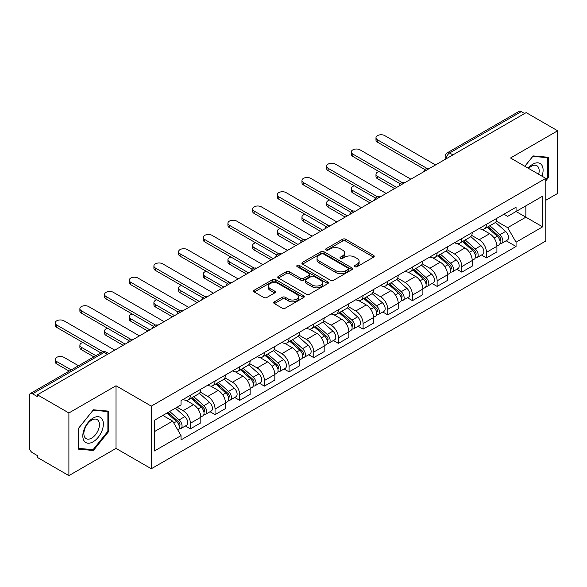 <?xml version="1.0" encoding="UTF-8"?>
<svg xmlns="http://www.w3.org/2000/svg" width="587" height="587" viewBox="0 0 587 587"><rect width="100%" height="100%" fill="white"/><g stroke="black" fill="none" stroke-linecap="round" stroke-linejoin="round"><path stroke-width="0.88" d="M354.915 266.696A1.534 0.888 0 0 0 357.087 266.696L373.589 257.172A2.194 1.269 0 0 0 374.227 256.277A2.194 1.269 0 0 0 373.589 255.382L345.64 239.247A2.194 1.269 0 0 0 342.537 239.247L326.034 248.771A1.534 0.888 0 0 0 325.587 249.394A1.534 0.888 0 0 0 326.034 250.025A1.534 0.888 0 0 0 328.214 250.025L330.349 248.793A7.029 4.058 0 0 1 340.284 248.793L342.61 250.135A7.029 4.058 0 0 1 344.672 253.004A7.029 4.058 0 0 1 342.61 255.873L340.475 257.106A1.534 0.888 0 0 0 340.027 257.737A1.534 0.888 0 0 0 340.475 258.361A1.534 0.888 0 0 0 342.654 258.361L344.782 257.128A7.029 4.058 0 0 1 354.724 257.128L357.05 258.471A7.029 4.058 0 0 1 359.112 261.34A7.029 4.058 0 0 1 357.05 264.209L354.915 265.441A1.534 0.888 0 0 0 354.467 266.072A1.534 0.888 0 0 0 354.915 266.696L354.915 265.441M274.378 301.813A2.194 1.269 0 0 0 273.733 302.709A2.194 1.269 0 0 0 274.378 303.604L282.215 308.131A2.194 1.269 0 0 0 285.319 308.131L303.64 297.558A2.194 1.269 0 0 0 304.286 296.655A2.194 1.269 0 0 0 303.64 295.76L275.692 279.625A2.194 1.269 0 0 0 272.588 279.625L254.266 290.205A2.194 1.269 0 0 0 253.628 291.101A2.194 1.269 0 0 0 254.266 291.996L263.739 297.462A2.194 1.269 0 0 0 266.843 297.462L274.687 292.935A2.194 1.269 0 0 0 275.332 292.04A2.194 1.269 0 0 0 274.687 291.145L269.991 288.437A5.87 3.39 0 0 1 268.266 286.038A5.87 3.39 0 0 1 271.898 282.905A5.87 3.39 0 0 1 278.297 283.638L296.692 294.263A5.87 3.39 0 0 1 298.416 296.655A5.87 3.39 0 0 1 294.791 299.788A5.87 3.39 0 0 1 288.386 299.054L285.319 297.286A2.194 1.269 0 0 0 282.215 297.286L274.378 301.813L274.378 303.604M151.299 406.116L116.028 385.754L68.892 412.969L37.414 394.794L526.172 112.616L557.65 130.784L510.514 157.998L545.785 178.36L151.299 406.116L151.299 468.764L545.785 241.008L545.785 178.36M330.503 280.256A2.194 1.269 0 0 0 333.607 280.256L351.929 269.675A2.194 1.269 0 0 0 352.567 268.78A2.194 1.269 0 0 0 351.929 267.885L323.98 251.75A2.194 1.269 0 0 0 320.876 251.75L302.554 262.33A2.194 1.269 0 0 0 301.909 263.225A2.194 1.269 0 0 0 302.554 264.121L330.503 280.256M297.814 267.026A1.534 0.888 0 0 1 299.37 267.246L299.37 265.419L327.788 281.826A2.194 1.269 0 0 1 328.427 282.721A2.194 1.269 0 0 1 327.788 283.616L309.466 294.197A2.194 1.269 0 0 1 306.355 294.197L278.414 278.062L278.414 276.264A2.194 1.269 0 0 0 277.768 277.159A2.194 1.269 0 0 0 278.414 278.062M278.414 276.264L286.251 271.737A2.194 1.269 0 0 1 289.362 271.737L300.691 278.282A2.194 1.269 0 0 0 303.795 278.282L308.997 275.281A2.194 1.269 0 0 0 309.642 274.386A2.194 1.269 0 0 0 308.997 273.491L297.198 266.674A1.534 0.888 0 0 1 296.751 266.05A1.534 0.888 0 0 1 297.697 265.229A1.534 0.888 0 0 1 299.37 265.419M68.892 412.969L68.892 475.617L37.414 457.442L37.414 455.615L32.512 452.782A4.476 2.583 -120 0 1 29.35 447.301L29.35 395.616A4.476 2.583 -120 0 1 30.275 393.569L101.933 352.2A4.476 2.583 60 0 1 104.163 352.42L32.512 393.789A4.476 2.583 -120 0 0 30.275 393.569M545.785 200.284L557.65 193.431L557.65 130.784M68.892 475.617L116.028 448.402L151.299 468.764M37.414 394.794L37.414 396.621L32.512 393.789M452.937 154.895L449.62 152.98A4.476 2.583 60 0 0 447.382 152.752L519.033 111.383A4.476 2.583 60 0 1 521.271 111.611L449.62 152.98A4.476 2.583 120 0 0 446.458 158.453L446.458 158.637M524.595 113.526L521.271 111.611M486.469 224.3A10.287 5.943 60 0 1 484.341 228.915L494.782 222.891A10.287 5.943 -120 0 0 496.91 218.269M471.654 235.38L479.197 239.731A10.287 5.943 60 0 1 486.469 252.337L496.91 246.305A10.287 5.943 -120 0 0 489.639 233.707L482.162 229.392M496.91 246.305L496.91 251.874L486.469 257.906L481.465 255.015M484.341 228.915A10.287 5.943 60 0 1 479.278 228.453M486.469 252.337L486.469 257.906M461.793 238.542A10.287 5.943 60 0 1 459.665 243.165L470.106 237.133A10.287 5.943 -120 0 0 472.234 232.518M456.789 269.264L461.8 272.148L472.234 266.124L472.234 260.555A10.287 5.943 -120 0 0 464.963 247.949L457.486 243.634M459.665 243.165A10.287 5.943 60 0 1 454.602 242.702M446.978 249.622L454.521 253.98A10.287 5.943 60 0 1 461.8 266.579L461.8 272.148M437.124 252.792A10.287 5.943 60 0 1 434.989 257.407L445.43 251.383A10.287 5.943 -120 0 0 447.558 246.76M432.113 283.506L437.124 286.397L447.558 280.373L447.558 274.797A10.287 5.943 -120 0 0 440.287 262.198L432.81 257.884M434.989 257.407A10.287 5.943 60 0 1 429.926 256.945M422.302 263.871L429.845 268.222A10.287 5.943 60 0 1 437.124 280.828L437.124 286.397M412.448 267.034A10.287 5.943 60 0 1 410.313 271.656L420.754 265.625A10.287 5.943 -120 0 0 422.882 261.01M407.444 297.756L412.448 300.639L422.889 294.615L422.889 289.046A10.287 5.943 -120 0 0 415.611 276.44L408.141 272.126M410.313 271.656A10.287 5.943 60 0 1 405.25 271.194M397.634 278.113L405.169 282.472A10.287 5.943 60 0 1 412.448 295.07L412.448 300.639M387.772 281.283A10.287 5.943 60 0 1 385.637 285.898L396.078 279.874A10.287 5.943 -120 0 0 398.213 275.252M382.768 311.998L387.772 314.889L398.213 308.865L398.213 303.288A10.287 5.943 -120 0 0 390.935 290.69L383.465 286.375M385.637 285.898A10.287 5.943 60 0 1 380.574 285.436M372.958 292.363L380.493 296.714A10.287 5.943 60 0 1 387.772 309.32L387.772 314.889M363.096 295.525A10.287 5.943 60 0 1 360.968 300.148L371.402 294.124A10.287 5.943 -120 0 0 373.537 289.501M358.092 326.247L363.096 329.138L373.537 323.107L373.537 317.538A10.287 5.943 -120 0 0 366.259 304.932L358.789 300.617M360.968 300.148A10.287 5.943 60 0 1 355.898 299.686M348.282 306.612L355.817 310.963A10.287 5.943 60 0 1 363.096 323.562L363.096 329.138M338.42 309.775A10.287 5.943 60 0 1 336.292 314.39L346.726 308.366A10.287 5.943 -120 0 0 348.861 303.75M333.416 340.489L338.42 343.38L348.861 337.356L348.861 331.78A10.287 5.943 -120 0 0 341.583 319.181L334.113 314.867M336.292 314.39A10.287 5.943 60 0 1 331.222 313.928M323.606 320.854L331.149 325.205A10.287 5.943 60 0 1 338.42 337.811L338.42 343.38M313.744 324.024A10.287 5.943 60 0 1 311.616 328.639L322.058 322.615A10.287 5.943 -120 0 0 324.185 317.993M308.74 354.739L313.744 357.63L324.185 351.598L324.185 346.029A10.287 5.943 -120 0 0 316.907 333.423L309.437 329.116M311.616 328.639A10.287 5.943 60 0 1 306.546 328.177M298.93 335.104L306.473 339.455A10.287 5.943 60 0 1 313.744 352.053L313.744 357.63M289.068 338.266A10.287 5.943 60 0 1 286.94 342.889L297.382 336.857A10.287 5.943 -120 0 0 299.509 332.242M284.064 368.981L289.068 371.872L299.509 365.848L299.509 360.279A10.287 5.943 -120 0 0 292.238 347.673L284.761 343.358M286.94 342.889A10.287 5.943 60 0 1 281.877 342.419M274.254 349.346L281.797 353.697A10.287 5.943 60 0 1 289.068 366.303L289.068 371.872M264.392 352.516A10.287 5.943 60 0 1 262.264 357.131L272.706 351.107A10.287 5.943 -120 0 0 274.833 346.484M259.388 383.23L264.399 386.121L274.833 380.09L274.833 374.521A10.287 5.943 -120 0 0 267.562 361.922L260.085 357.608M262.264 357.131A10.287 5.943 60 0 1 257.201 356.669M249.578 363.595L257.121 367.946A10.287 5.943 60 0 1 264.399 380.545L264.399 386.121M239.723 366.758A10.287 5.943 60 0 1 237.588 371.38L248.03 365.349A10.287 5.943 -120 0 0 250.157 360.734M234.712 397.472L239.723 400.363L250.157 394.339L250.157 388.77A10.287 5.943 -120 0 0 242.886 376.164L235.409 371.85M237.588 371.38A10.287 5.943 60 0 1 232.525 370.911M224.902 377.837L232.445 382.188A10.287 5.943 60 0 1 239.723 394.794L239.723 400.363M215.047 381.007A10.287 5.943 60 0 1 212.912 385.622L223.353 379.598A10.287 5.943 -120 0 0 225.481 374.976M210.043 411.722L215.047 414.613L225.489 408.581L225.489 403.012A10.287 5.943 -120 0 0 218.21 390.414L210.74 386.099M212.912 385.622A10.287 5.943 60 0 1 207.849 385.16M200.233 392.087L207.769 396.438A10.287 5.943 60 0 1 215.047 409.044L215.047 414.613M190.371 395.249A10.287 5.943 60 0 1 188.236 399.872L198.677 393.84A10.287 5.943 -120 0 0 200.813 389.225M185.367 425.964L190.371 428.855L200.813 422.831L200.813 417.262A10.287 5.943 -120 0 0 193.534 404.656L186.064 400.341M188.236 399.872A10.287 5.943 60 0 1 183.173 399.402M177.083 407.217L183.093 410.687A10.287 5.943 60 0 1 190.371 423.286L190.371 428.855M503.947 214.204L507.667 216.354L542.623 196.168L525.857 205.854L525.857 217.175L507.667 227.675L496.331 221.13M154.462 431.599L172.659 421.092L181.038 435.613L154.462 450.955L154.462 420.27L181.038 404.927L181.038 400.635L516.054 207.218L516.054 211.511L542.623 226.853L516.054 242.196L507.667 227.675M542.623 196.168L542.623 226.853M181.038 435.613L181.038 439.905L516.054 246.489L516.054 242.196M545.785 180.877L548.397 177.626L548.397 157.272L533.135 155.915L524.815 166.26M116.028 385.754L116.028 448.402M78.144 449.121L93.414 450.486L108.676 431.496L108.676 411.149L93.414 409.785L78.144 428.774L78.144 449.121M172.659 421.092L162.848 415.435M506.141 240.765L516.054 246.489M547.605 177.171L548.397 177.626M91.799 449.554L93.414 450.486M107.883 431.041L108.676 431.496M355.531 266.916L357.05 266.036A7.029 4.058 0 0 0 359.112 263.167L359.112 261.34M344.672 253.004L344.672 254.831A7.029 4.058 0 0 1 342.61 257.7L341.091 258.581M373.559 257.187L345.64 241.074A2.194 1.269 0 0 0 342.537 241.074L326.651 250.238M351.899 269.697L323.98 253.577A2.194 1.269 0 0 0 320.876 253.577L302.584 264.135M348.047 269.411A1.534 0.888 0 0 0 348.495 268.78A1.534 0.888 0 0 0 348.047 268.156L323.518 253.988A1.534 0.888 0 0 0 321.338 253.988L319.093 255.294A7.029 4.058 0 0 0 317.031 258.163A7.029 4.058 0 0 0 319.093 261.024L335.859 270.71A7.029 4.058 0 0 0 345.794 270.71L348.047 269.411L348.047 271.238A1.534 0.888 0 0 0 348.495 270.607L348.495 268.78M317.031 258.163L317.031 259.982A7.029 4.058 0 0 0 319.093 262.851L319.093 261.024M348.047 271.238L345.794 272.537A7.029 4.058 0 0 1 335.859 272.537L319.093 262.851M278.443 278.077L286.251 273.564L286.251 271.737M309.642 274.386L309.642 276.213A2.194 1.269 0 0 1 308.997 277.108L303.795 280.109A2.194 1.269 0 0 1 300.691 280.109L289.362 273.564A2.194 1.269 0 0 0 286.251 273.564M299.37 267.246L327.759 283.631M312.453 285.077A5.87 3.39 0 0 0 318.851 285.81A5.87 3.39 0 0 0 322.476 282.677A5.87 3.39 0 0 0 320.759 280.278L314.28 276.536A2.194 1.269 0 0 0 311.169 276.536L305.974 279.537A2.194 1.269 0 0 0 305.328 280.432A2.194 1.269 0 0 0 305.974 281.327L312.453 285.077L312.453 286.896A5.87 3.39 0 0 0 318.851 287.637A5.87 3.39 0 0 0 322.476 284.504L322.476 282.677M305.328 280.432L305.328 282.259A2.194 1.269 0 0 0 305.974 283.154L305.974 281.327M312.453 286.896L305.974 283.154M298.416 296.655L298.416 298.482A5.87 3.39 0 0 1 294.791 301.615A5.87 3.39 0 0 1 288.386 300.882L285.319 299.113A2.194 1.269 0 0 0 282.215 299.113L274.408 303.626M268.266 286.038L268.266 287.865A5.87 3.39 0 0 0 269.991 290.264L269.991 288.437M274.657 292.957L269.991 290.264M303.64 295.76L303.64 297.558L275.692 281.452A2.194 1.269 0 0 0 272.588 281.452L254.296 292.018M487.188 227.272L497.24 236.245A5.591 3.229 60 0 1 498.994 244.896L496.91 246.1M487.452 227.514L492.185 230.243M378.982 171.558A5.144 2.972 -0 0 0 375.981 174.258A5.144 2.972 -0 0 0 377.492 176.357L396.629 187.407M488.201 226.692L499.39 236.671A2.686 1.548 60 0 1 500.234 240.824A2.686 1.548 60 0 1 499.985 240.919M489.874 225.724L499.926 234.697A5.591 3.229 60 0 1 501.687 243.341A5.591 3.229 60 0 1 499.999 243.524M495.479 222.356L505.62 231.41A5.591 3.229 60 0 1 507.381 240.054L501.687 243.341M394.574 188.588L377.492 178.727A5.144 2.972 180 0 1 375.981 176.628L375.981 174.258M424.907 169.577L377.492 142.201A5.144 2.972 180 0 1 375.981 140.102L375.981 137.725A5.144 2.972 -0 0 0 377.492 139.823L426.947 168.381M435.539 164.94L384.764 135.626A5.144 2.972 -0 0 0 379.158 134.981A5.144 2.972 -0 0 0 375.981 137.725M462.512 241.521L472.564 250.495A5.591 3.229 60 0 1 474.318 259.138L472.234 260.342M462.776 241.756L467.509 244.493M354.306 185.8A5.144 2.972 -0 0 0 351.305 188.5A5.144 2.972 -0 0 0 352.816 190.599L371.953 201.649M463.525 240.934L474.714 250.92A2.686 1.548 60 0 1 475.558 255.066A2.686 1.548 60 0 1 475.309 255.169M465.197 239.966L475.257 248.939A5.591 3.229 60 0 1 477.011 257.59A5.591 3.229 60 0 1 475.323 257.766M470.803 236.605L480.951 245.652A5.591 3.229 60 0 1 482.705 254.303L477.011 257.59M369.898 202.838L352.816 192.976A5.144 2.972 180 0 1 351.305 190.878L351.305 188.5M437.836 255.771L447.888 264.737A5.591 3.229 60 0 1 449.642 273.388L447.558 274.591M438.1 256.005L442.833 258.735M329.63 200.05A5.144 2.972 -0 0 0 326.636 202.75A5.144 2.972 -0 0 0 328.14 204.848L347.277 215.899M438.849 255.184L450.038 265.163A2.686 1.548 60 0 1 450.882 269.316A2.686 1.548 60 0 1 450.633 269.411M440.521 254.215L450.581 263.189A5.591 3.229 60 0 1 452.335 271.832A5.591 3.229 60 0 1 450.647 272.016M446.127 250.847L456.275 259.902A5.591 3.229 60 0 1 458.029 268.545L452.335 271.832M345.222 217.087L328.14 207.218A5.144 2.972 180 0 1 326.636 205.12L326.636 202.75M541.984 176.166A14.543 8.394 120 0 0 541.72 165.006A14.543 8.394 120 0 0 528.161 168.183M538.653 174.244A11.006 6.354 120 0 0 538.118 166.862A11.006 6.354 120 0 0 536.878 165.717A11.006 6.354 120 0 0 528.608 168.447M524.851 166.275L532.82 156.362L547.605 157.683L547.605 177.399L545.785 179.666M546.629 157.118L547.605 157.683M101.999 418.876A14.543 8.394 120 0 0 87.955 422.64A14.543 8.394 120 0 0 84.19 441.028A14.543 8.394 120 0 0 98.234 437.264A14.543 8.394 120 0 0 101.999 418.876M98.396 420.732A11.006 6.354 120 0 0 97.156 419.588A11.006 6.354 120 0 0 86.913 424.724A11.006 6.354 120 0 0 84.91 437.506A11.006 6.354 120 0 0 86.15 438.65A11.006 6.354 120 0 0 96.393 433.514A11.006 6.354 120 0 0 98.396 420.732M93.091 449.671L78.306 448.351L78.306 428.635L93.091 410.232L107.883 411.553L107.883 431.276L93.091 449.671M106.9 410.988L107.883 411.553M400.231 183.819L352.816 156.45A5.144 2.972 180 0 1 351.305 154.344L351.305 151.974A5.144 2.972 -0 0 0 352.816 154.073L402.271 182.623M410.863 179.189L360.088 149.868A5.144 2.972 -0 0 0 354.482 149.23A5.144 2.972 -0 0 0 351.305 151.974M375.555 198.068L328.14 170.692A5.144 2.972 180 0 1 326.636 168.594L326.636 166.216A5.144 2.972 -0 0 0 328.14 168.315L377.595 196.872M386.187 193.431L335.419 164.118A5.144 2.972 -0 0 0 329.806 163.472A5.144 2.972 -0 0 0 326.636 166.216M413.16 270.013L423.212 278.986A5.591 3.229 60 0 1 424.973 287.63L422.882 288.841M413.424 270.247L418.157 272.984M304.961 214.292A5.144 2.972 -0 0 0 301.96 216.992A5.144 2.972 -0 0 0 303.464 219.09L322.601 230.141M414.173 269.426L425.362 279.412A2.686 1.548 60 0 1 426.206 283.565A2.686 1.548 60 0 1 425.964 283.66M415.845 268.457L425.905 277.431A5.591 3.229 60 0 1 427.659 286.082A5.591 3.229 60 0 1 425.971 286.258M421.459 265.097L431.599 274.144A5.591 3.229 60 0 1 433.353 282.795L427.659 286.082M320.546 231.329L303.464 221.468A5.144 2.972 180 0 1 301.96 219.369L301.96 216.992M388.484 284.262L398.536 293.229A5.591 3.229 60 0 1 400.297 301.879L398.206 303.083M388.748 284.497L393.481 287.226M280.285 228.541A5.144 2.972 -0 0 0 277.284 231.241A5.144 2.972 -0 0 0 278.788 233.34L297.932 244.39M389.497 283.675L400.686 293.654A2.686 1.548 60 0 1 401.53 297.807A2.686 1.548 60 0 1 401.288 297.903M391.177 282.707L401.229 291.68A5.591 3.229 60 0 1 402.983 300.324A5.591 3.229 60 0 1 401.295 300.507M396.783 279.339L406.923 288.393A5.591 3.229 60 0 1 408.677 297.037L402.983 300.324M295.87 245.579L278.788 235.717A5.144 2.972 180 0 1 277.284 233.611L277.284 231.241M363.808 298.504L373.868 307.478A5.591 3.229 60 0 1 375.621 316.122L373.53 317.332M364.079 298.746L368.812 301.476M255.609 242.783A5.144 2.972 -0 0 0 252.608 245.483A5.144 2.972 -0 0 0 254.112 247.582L273.256 258.632M364.828 297.917L376.01 307.904A2.686 1.548 60 0 1 376.854 312.057A2.686 1.548 60 0 1 376.612 312.152M366.501 296.956L376.553 305.922A5.591 3.229 60 0 1 378.307 314.573A5.591 3.229 60 0 1 376.619 314.749M372.107 293.588L382.247 302.635A5.591 3.229 60 0 1 384.001 311.286L378.307 314.573M271.194 259.821L254.112 249.959A5.144 2.972 180 0 1 252.608 247.861L252.608 245.483M350.879 212.311L303.464 184.942A5.144 2.972 180 0 1 301.96 182.836L301.96 180.466A5.144 2.972 -0 0 0 303.464 182.564L352.919 211.122M361.511 207.681L310.743 178.367A5.144 2.972 -0 0 0 305.137 177.722A5.144 2.972 -0 0 0 301.96 180.466M326.203 226.56L278.788 199.184A5.144 2.972 180 0 1 277.284 197.085L277.284 194.708A5.144 2.972 -0 0 0 278.788 196.814L328.25 225.364M336.843 221.923L286.067 192.609A5.144 2.972 -0 0 0 280.461 191.964A5.144 2.972 -0 0 0 277.284 194.708M301.527 240.809L254.112 213.433A5.144 2.972 180 0 1 252.608 211.327L252.608 208.957A5.144 2.972 -0 0 0 254.112 211.056L303.574 239.613M312.167 236.172L261.391 206.859A5.144 2.972 -0 0 0 255.785 206.213A5.144 2.972 -0 0 0 252.608 208.957M339.132 312.754L349.192 321.72A5.591 3.229 60 0 1 350.945 330.371L348.861 331.574M339.403 312.988L344.136 315.718M230.933 257.033A5.144 2.972 -0 0 0 227.932 259.733A5.144 2.972 -0 0 0 229.436 261.831L248.58 272.882M340.152 312.167L351.334 322.146A2.686 1.548 60 0 1 352.178 326.299A2.686 1.548 60 0 1 351.936 326.394M341.825 311.198L351.877 320.172A5.591 3.229 60 0 1 353.631 328.815A5.591 3.229 60 0 1 351.943 328.999M347.431 307.83L357.571 316.885A5.591 3.229 60 0 1 359.325 325.528L353.631 328.815M246.525 274.07L229.436 264.209A5.144 2.972 180 0 1 227.932 262.103L227.932 259.733M276.851 255.052L229.436 227.675A5.144 2.972 180 0 1 227.932 225.577L227.932 223.199A5.144 2.972 -0 0 0 229.436 225.305L278.898 253.855M287.491 250.414L236.715 221.101A5.144 2.972 -0 0 0 231.109 220.455A5.144 2.972 -0 0 0 227.932 223.199M314.463 326.996L324.516 335.969A5.591 3.229 60 0 1 326.269 344.613L324.185 345.824M314.727 327.238L319.46 329.967M206.257 271.275A5.144 2.972 -0 0 0 203.256 273.975A5.144 2.972 -0 0 0 204.768 276.081L223.904 287.124M315.476 326.409L326.666 336.395A2.686 1.548 60 0 1 327.502 340.548A2.686 1.548 60 0 1 327.26 340.643M317.149 325.447L327.201 334.414A5.591 3.229 60 0 1 328.962 343.065A5.591 3.229 60 0 1 327.267 343.241M322.755 322.08L332.895 331.127A5.591 3.229 60 0 1 334.656 339.778L328.962 343.065M221.849 288.312L204.768 278.451A5.144 2.972 180 0 1 203.256 276.352L203.256 273.975M252.183 269.301L204.768 241.925A5.144 2.972 180 0 1 203.256 239.826L203.256 237.449A5.144 2.972 -0 0 0 204.768 239.547L254.222 268.105M262.815 264.664L212.039 235.35A5.144 2.972 -0 0 0 206.433 234.705A5.144 2.972 -0 0 0 203.256 237.449M289.787 341.245L299.84 350.219A5.591 3.229 60 0 1 301.593 358.862L299.509 360.066M290.051 341.48L294.784 344.217M181.581 285.524A5.144 2.972 -0 0 0 178.58 288.224A5.144 2.972 -0 0 0 180.092 290.323L199.228 301.373M290.8 340.658L301.989 350.644A2.686 1.548 60 0 1 302.833 354.79A2.686 1.548 60 0 1 302.584 354.886M292.473 339.69L302.525 348.663A5.591 3.229 60 0 1 304.286 357.307A5.591 3.229 60 0 1 302.599 357.49M298.079 336.322L308.219 345.376A5.591 3.229 60 0 1 309.98 354.02L304.286 357.307M197.173 302.562L180.092 292.7A5.144 2.972 180 0 1 178.58 290.594L178.58 288.224M227.507 283.543L180.092 256.167A5.144 2.972 180 0 1 178.58 254.068L178.58 251.691A5.144 2.972 -0 0 0 180.092 253.797L229.546 282.347M238.139 278.906L187.363 249.592A5.144 2.972 -0 0 0 181.757 248.947A5.144 2.972 -0 0 0 178.58 251.691M265.111 355.487L275.164 364.461A5.591 3.229 60 0 1 276.917 373.112L274.833 374.315M265.375 355.729L270.108 358.459M156.905 299.766A5.144 2.972 -0 0 0 153.904 302.466A5.144 2.972 -0 0 0 155.416 304.572L174.552 315.623M266.124 354.9L277.313 364.887A2.686 1.548 60 0 1 278.157 369.04A2.686 1.548 60 0 1 277.908 369.135M267.797 353.939L277.856 362.905A5.591 3.229 60 0 1 279.61 371.556A5.591 3.229 60 0 1 277.922 371.732M273.403 350.571L283.55 359.618A5.591 3.229 60 0 1 285.304 368.269L279.61 371.556M172.497 316.804L155.416 306.942A5.144 2.972 180 0 1 153.904 304.844L153.904 302.466M202.831 297.792L155.416 270.416A5.144 2.972 180 0 1 153.904 268.318L153.904 265.94A5.144 2.972 -0 0 0 155.416 268.039L204.87 296.596M213.463 293.155L162.687 263.842A5.144 2.972 -0 0 0 157.081 263.196A5.144 2.972 -0 0 0 153.904 265.94M240.435 369.737L250.488 378.71A5.591 3.229 60 0 1 252.241 387.354L250.157 388.557M240.699 369.971L245.432 372.708M132.229 314.016A5.144 2.972 -0 0 0 129.235 316.716A5.144 2.972 -0 0 0 130.74 318.814L149.876 329.865M241.448 369.15L252.637 379.136A2.686 1.548 60 0 1 253.481 383.282A2.686 1.548 60 0 1 253.232 383.384M243.121 368.181L253.18 377.155A5.591 3.229 60 0 1 254.934 385.806A5.591 3.229 60 0 1 253.246 385.982M248.727 364.82L258.874 373.868A5.591 3.229 60 0 1 260.628 382.511L254.934 385.806M147.821 331.053L130.74 321.192A5.144 2.972 180 0 1 129.235 319.093L129.235 316.716M178.155 312.035L130.74 284.658A5.144 2.972 180 0 1 129.235 282.56L129.235 280.19A5.144 2.972 -0 0 0 130.74 282.288L180.194 310.839M188.787 307.397L138.018 278.084A5.144 2.972 -0 0 0 132.405 277.446A5.144 2.972 -0 0 0 129.235 280.19M215.759 383.979L225.812 392.952A5.591 3.229 60 0 1 227.573 401.603L225.481 402.807M216.023 384.221L220.756 386.95M107.56 328.258A5.144 2.972 -0 0 0 104.559 330.958A5.144 2.972 -0 0 0 106.064 333.064L125.2 344.114M216.772 383.399L227.961 393.378A2.686 1.548 60 0 1 228.805 397.531A2.686 1.548 60 0 1 228.563 397.626M218.445 382.431L228.504 391.404A5.591 3.229 60 0 1 230.258 400.048A5.591 3.229 60 0 1 228.57 400.231M224.058 379.063L234.198 388.11A5.591 3.229 60 0 1 235.952 396.761L230.258 400.048M123.145 345.295L106.064 335.434A5.144 2.972 180 0 1 104.559 333.335L104.559 330.958M153.478 326.284L106.064 298.908A5.144 2.972 180 0 1 104.559 296.809L104.559 294.432A5.144 2.972 -0 0 0 106.064 296.53L155.518 325.088M164.111 321.647L113.342 292.333A5.144 2.972 -0 0 0 107.737 291.688A5.144 2.972 -0 0 0 104.559 294.432M191.083 398.228L201.136 407.202A5.591 3.229 60 0 1 202.897 415.845L200.805 417.049M191.347 398.463L196.08 401.2M82.884 342.507A5.144 2.972 -0 0 0 79.883 345.207A5.144 2.972 -0 0 0 81.388 347.306L95.894 355.685M192.096 397.641L203.285 407.627A2.686 1.548 60 0 1 204.129 411.773A2.686 1.548 60 0 1 203.887 411.876M193.776 396.673L203.828 405.646A5.591 3.229 60 0 1 205.582 414.297A5.591 3.229 60 0 1 203.894 414.473M199.382 393.312L209.522 402.359A5.591 3.229 60 0 1 211.276 411.01L205.582 414.297M93.839 356.867L81.388 349.683A5.144 2.972 180 0 1 79.883 347.585L79.883 345.207M128.802 340.526L81.388 313.15A5.144 2.972 180 0 1 79.883 311.051L79.883 308.681A5.144 2.972 -0 0 0 81.388 310.78L130.85 339.33M139.442 335.889L88.666 306.575A5.144 2.972 -0 0 0 83.061 305.937A5.144 2.972 -0 0 0 79.883 308.681M167.024 413.021L176.467 421.444A5.591 3.229 60 0 1 178.221 430.095L177.942 430.256M167.119 412.969L171.411 415.442M78.497 365.73L63.99 357.351A5.144 2.972 -0 0 0 58.384 356.713A5.144 2.972 -0 0 0 55.207 359.457A5.144 2.972 -0 0 0 56.712 361.555L71.218 369.927M168.036 412.434L178.609 421.87A2.686 1.548 60 0 1 179.453 426.023A2.686 1.548 60 0 1 179.211 426.118M169.716 411.472L179.152 419.896A5.591 3.229 60 0 1 180.906 428.539A5.591 3.229 60 0 1 179.218 428.723M175.41 408.185L184.846 416.609A5.591 3.229 60 0 1 186.6 425.252L180.906 428.539M69.163 371.116L56.712 363.925A5.144 2.972 180 0 1 55.207 361.827L55.207 359.457M100.803 352.853L56.712 327.399A5.144 2.972 180 0 1 55.207 325.301L55.207 322.923A5.144 2.972 -0 0 0 56.712 325.022L103.011 351.752M114.766 350.138L63.99 320.825A5.144 2.972 -0 0 0 58.384 320.179A5.144 2.972 -0 0 0 55.207 322.923M446.612 158.549L446.458 158.453A4.476 2.583 0 0 1 445.144 156.626L445.144 159.393M215.047 409.044L225.489 403.012M239.723 394.794L250.157 388.77M264.399 380.545L274.833 374.521M289.068 366.303L299.509 360.279M313.744 352.053L324.185 346.029M338.42 337.811L348.861 331.78M363.096 323.562L373.537 317.538M387.772 309.32L398.213 303.288M412.448 295.07L422.889 289.046M437.124 280.828L447.558 274.797M461.8 266.579L472.234 260.555M190.371 423.286L200.813 417.262M183.093 410.687L193.534 404.656M207.769 396.438L218.21 390.414M232.445 382.188L242.886 376.164M257.121 367.946L267.562 361.922M281.797 353.697L292.238 347.673M306.473 339.455L316.907 333.423M331.149 325.205L341.583 319.181M355.817 310.963L366.259 304.932M380.493 296.714L390.935 290.69M405.169 282.472L415.611 276.44M429.845 268.222L440.287 262.198M454.521 253.98L464.963 247.949M479.197 239.731L489.639 233.707M429.097 168.66A4.476 2.583 120 0 0 427.116 169.804M404.421 182.909A4.476 2.583 120 0 0 402.44 184.047M379.745 197.151A4.476 2.583 120 0 0 377.771 198.296M355.069 211.401A4.476 2.583 120 0 0 353.095 212.538M330.393 225.643A4.476 2.583 120 0 0 328.419 226.787M305.717 239.892A4.476 2.583 120 0 0 303.743 241.03M281.041 254.134A4.476 2.583 120 0 0 279.067 255.279M256.365 268.384A4.476 2.583 120 0 0 254.391 269.521M231.696 282.633A4.476 2.583 120 0 0 229.715 283.77M207.02 296.875A4.476 2.583 120 0 0 205.039 298.013M182.344 311.125A4.476 2.583 120 0 0 180.37 312.262M157.668 325.367A4.476 2.583 120 0 0 155.694 326.511M132.992 339.616A4.476 2.583 120 0 0 131.018 340.753M107.487 354.335L104.163 352.42A4.476 2.583 120 0 1 106.401 352.2A4.476 4.476 0 0 0 101.933 352.2M357.05 266.036L357.05 264.209M340.475 258.361L340.475 257.106M342.61 257.7L342.61 255.873M326.034 250.025L326.034 248.771M342.537 241.074L342.537 239.247M345.64 241.074L345.64 239.247M373.589 257.172L373.589 255.382M302.554 264.121L302.554 262.33M320.876 253.577L320.876 251.75M323.98 253.577L323.98 251.75M351.929 269.675L351.929 267.885M335.859 272.537L335.859 270.71M345.794 272.537L345.794 270.71M289.362 273.564L289.362 271.737M300.691 280.109L300.691 278.282M303.795 280.109L303.795 278.282M308.997 277.108L308.997 275.281M327.788 283.616L327.788 281.826M282.215 299.113L282.215 297.286M285.319 299.113L285.319 297.286M288.386 300.882L288.386 299.054M274.687 292.935L274.687 291.145M254.266 291.996L254.266 290.205M272.588 281.452L272.588 279.625M275.692 281.452L275.692 279.625M497.24 236.245L494.107 238.058M500.784 239.591L499.779 240.178M505.62 231.41L499.926 234.697M377.492 178.727L377.492 176.357M377.492 139.823L377.492 142.201M472.564 250.495L469.431 252.3M476.108 253.841L475.103 254.42M480.951 245.652L475.257 248.939M352.816 192.976L352.816 190.599M447.888 264.737L444.755 266.549M451.44 268.09L450.427 268.67M456.275 259.902L450.581 263.189M328.14 207.218L328.14 204.848M352.816 154.073L352.816 156.45M328.14 168.315L328.14 170.692M423.212 278.986L420.079 280.799M426.764 282.332L425.751 282.912M431.599 274.144L425.905 277.431M303.464 221.468L303.464 219.09M398.536 293.229L395.403 295.041M402.088 296.582L401.075 297.161M406.923 288.393L401.229 291.68M278.788 235.717L278.788 233.34M373.868 307.478L370.727 309.29M377.412 310.824L376.406 311.404M382.247 302.635L376.553 305.922M254.112 249.959L254.112 247.582M303.464 182.564L303.464 184.942M278.788 196.814L278.788 199.184M254.112 211.056L254.112 213.433M349.192 321.72L346.051 323.532M352.736 325.073L351.73 325.653M357.571 316.885L351.877 320.172M229.436 264.209L229.436 261.831M229.436 225.305L229.436 227.675M324.516 335.969L321.382 337.782M328.06 339.315L327.054 339.902M332.895 331.127L327.201 334.414M204.768 278.451L204.768 276.081M204.768 239.547L204.768 241.925M299.84 350.219L296.706 352.024M303.384 353.565L302.378 354.144M308.219 345.376L302.525 348.663M180.092 292.7L180.092 290.323M180.092 253.797L180.092 256.167M275.164 364.461L272.03 366.273M278.708 367.807L277.702 368.394M283.55 359.618L277.856 362.905M155.416 306.942L155.416 304.572M155.416 268.039L155.416 270.416M250.488 378.71L247.354 380.515M254.039 382.056L253.026 382.636M258.874 373.868L253.18 377.155M130.74 321.192L130.74 318.814M130.74 282.288L130.74 284.658M225.812 392.952L222.678 394.765M229.363 396.298L228.35 396.885M234.198 388.11L228.504 391.404M106.064 335.434L106.064 333.064M106.064 296.53L106.064 298.908M201.136 407.202L198.002 409.007M204.687 410.548L203.674 411.127M209.522 402.359L203.828 405.646M81.388 349.683L81.388 347.306M81.388 310.78L81.388 313.15M176.467 421.444L173.759 423.007M180.011 424.79L179.006 425.377M184.846 416.609L179.152 419.896M56.712 363.925L56.712 361.555M56.712 325.022L56.712 327.399M429.471 168.44A4.476 4.476 0 0 0 423.733 171.756M404.795 182.689A4.476 4.476 0 0 0 399.057 186.006M380.127 196.931A4.476 4.476 0 0 0 374.381 200.248M355.451 211.181A4.476 4.476 0 0 0 349.705 214.497M330.774 225.423A4.476 4.476 0 0 0 325.029 228.739M306.098 239.672A4.476 4.476 0 0 0 300.361 242.989M281.422 253.922A4.476 4.476 0 0 0 275.685 257.231M256.746 268.164A4.476 4.476 0 0 0 251.009 271.48M232.07 282.413A4.476 4.476 0 0 0 226.333 285.722M207.394 296.655A4.476 4.476 0 0 0 201.657 299.972M182.726 310.905A4.476 4.476 0 0 0 176.981 314.214M158.05 325.147A4.476 4.476 0 0 0 152.304 328.463M133.374 339.396A4.476 4.476 0 0 0 127.628 342.705M108.8 353.579L106.401 352.2M447.382 152.752A4.476 4.476 0 0 0 445.144 156.626"/></g></svg>
